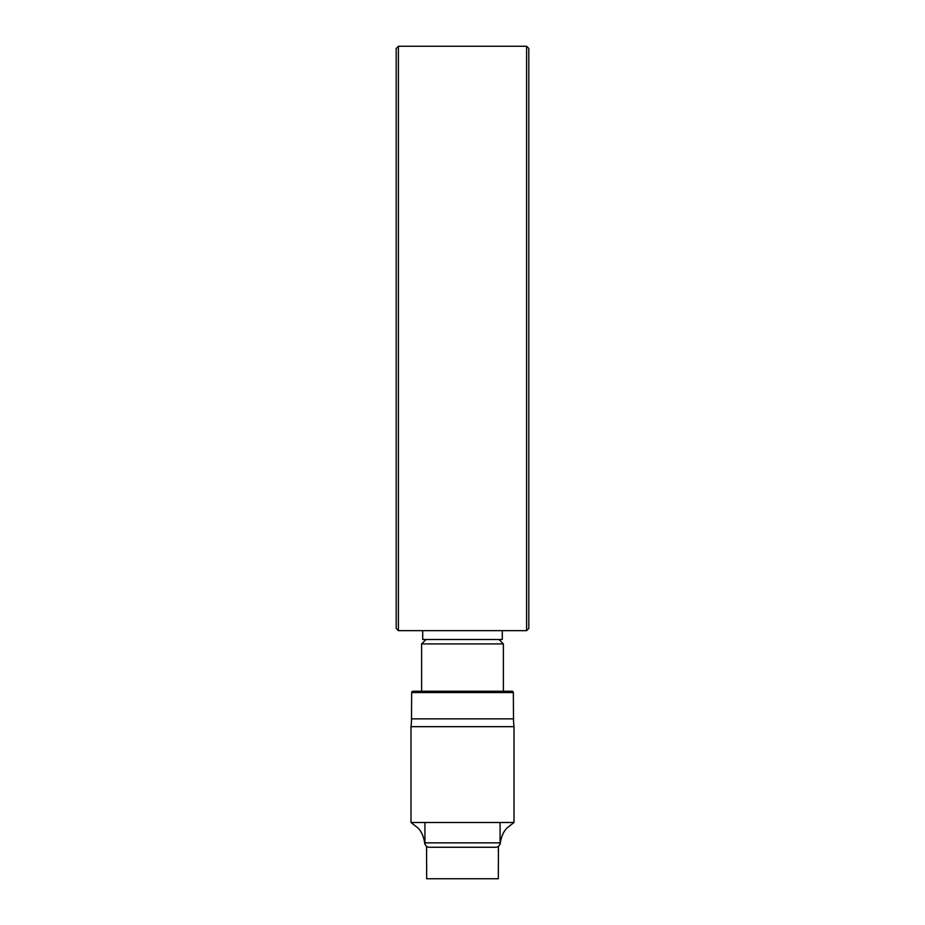 <?xml version="1.0" encoding="UTF-8"?>
<svg xmlns="http://www.w3.org/2000/svg" width="925" height="925" viewBox="0 0 925 925"><rect width="100%" height="100%" fill="white"/><g stroke="black" fill="none" stroke-linecap="round" stroke-linejoin="round"><path stroke-width="1.39" d="M411.498 718.864L513.502 718.864L513.34 692.548A1.33 1.33 0 0 0 512.022 691.229L412.978 691.229A1.33 1.33 0 0 0 411.66 692.548L411.498 718.864A66.97 66.97 0 0 1 411.001 726.668L411.001 822.498L513.999 822.498L513.999 726.668L411.001 726.668M424.922 822.498L424.922 842.848A4.417 4.417 0 0 0 429.35 847.265L495.65 847.265A4.417 4.417 0 0 0 500.078 842.848L500.078 822.498M513.502 718.864A66.97 66.97 0 0 0 513.999 726.668M498.968 639.499L503.385 643.916L503.385 691.229M426.032 639.499L421.615 643.916L421.615 691.229M425.084 844.016L424.829 844.074C423.893 836.928 421.569 831.517 417.834 827.863L411.001 822.498M502.287 630.653L502.287 639.499L422.713 639.499L422.713 630.653M398.397 630.653L396.189 628.445L396.189 48.458L398.397 46.25L398.397 630.653L526.602 630.653L526.602 46.25L528.811 48.458L528.811 628.445L526.602 630.653M398.397 46.25L526.602 46.25M513.999 822.498L507.166 827.863C503.454 831.482 501.119 836.882 500.171 844.074L499.916 844.016M426.529 846.248L426.691 878.75L498.309 878.75L498.471 846.248M426.691 848.953L426.691 849.578M426.691 877.813L426.691 876.565M426.691 866.482L426.691 865.488M426.691 851.578L426.691 850.202M498.309 849.254L498.309 851.52M498.309 865.476L498.309 866.459M498.309 849.728L498.309 848.537M426.691 878.75L498.309 878.75L426.691 878.75M503.385 643.916L421.615 643.916M513.34 692.548L411.66 692.548M424.922 842.848L500.078 842.848"/></g></svg>
